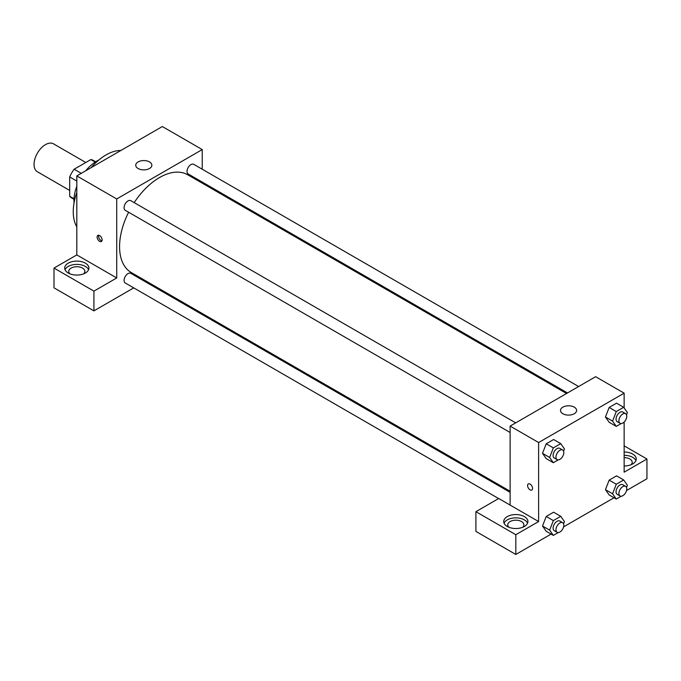 <?xml version="1.0" encoding="UTF-8"?>
<svg xmlns="http://www.w3.org/2000/svg" width="681" height="681" viewBox="0 0 681 681"><rect width="100%" height="100%" fill="white"/><g stroke="black" fill="none" stroke-linecap="round" stroke-linejoin="round"><path stroke-width="1.02" d="M85.806 162.495L53.518 143.844A16.123 9.313 120 0 0 41.09 148.169A16.123 9.313 120 0 0 34.05 164.393A16.123 9.313 120 0 0 37.387 171.774L69.683 190.425M81.277 173.34L74.144 169.228L90.879 159.567A21.656 12.505 120 0 1 93.34 160.452L95.646 161.78M74.016 198.775L69.683 196.273A21.656 12.505 120 0 0 71.684 197.967L73.991 199.295M69.683 196.273L69.683 176.958A21.656 12.505 120 0 1 74.144 169.228M76.808 181.069L69.683 176.958M95.204 162.069L90.879 159.567M74.05 202.912A32.254 18.617 -60 0 1 76.808 186.211M85.729 170.769A32.254 18.617 -60 0 1 98.813 160.026M76.808 226.816A46.359 26.763 -60 0 1 76.808 192.493M91.169 167.628A46.359 26.763 -60 0 1 120.895 150.467M54.003 268.084L93.918 291.127L116.723 277.959L76.808 254.915L54.003 268.084L54.003 287.833L93.918 310.876L133.731 287.884M76.808 254.915L76.808 175.919L162.333 126.538L202.24 149.582L202.24 169.228M202.24 182.074L202.24 183.163M515.679 422.867L130.795 200.657A5.567 3.209 120 0 0 125.227 203.866A5.567 3.209 120 0 0 125.227 210.293L510.12 432.503M93.918 291.127L93.918 310.876M144.857 281.466L145.802 280.921M116.723 277.959L116.723 198.954L202.24 149.582M578.62 386.527L193.736 164.317A5.567 3.209 120 0 0 189.446 165.806A5.567 3.209 120 0 0 187.02 171.408A5.567 3.209 120 0 0 188.169 173.953L567.494 392.954M510.12 492.337L130.795 273.336A5.567 3.209 120 0 0 126.504 274.826A5.567 3.209 120 0 0 124.078 280.427A5.567 3.209 120 0 0 125.227 282.973L498.62 498.552M128.615 212.251A56.438 32.586 120 0 0 119.575 246.684A56.438 32.586 120 0 0 131.263 272.528L510.12 491.256M566.558 393.499L187.701 174.77A56.438 32.586 120 0 0 134.183 202.615M99.613 241.338A3.524 2.034 60 0 1 97.315 238.231A3.524 2.034 60 0 1 97.851 235.405A3.524 2.034 60 0 1 101.384 237.439A3.524 2.034 60 0 1 101.384 241.517A3.524 2.034 60 0 1 99.613 241.338M116.723 198.954L76.808 175.919M149.505 161.925A8.061 4.656 180 0 1 151.863 165.219A8.061 4.656 180 0 1 143.802 169.875A8.061 4.656 180 0 1 135.74 165.219A8.061 4.656 180 0 1 140.72 160.92A8.061 4.656 180 0 1 149.505 161.925M68.262 263.147A12.096 6.98 180 0 1 81.439 261.632A12.096 6.98 180 0 1 88.905 268.084A12.096 6.98 180 0 1 76.808 275.064A12.096 6.98 180 0 1 64.712 268.084A12.096 6.98 180 0 1 68.262 263.147M88.564 269.727A12.096 6.98 0 0 0 80.077 264.654A12.096 6.98 0 0 0 68.262 266.441A12.096 6.98 0 0 0 65.053 269.727M69.973 273.847A8.061 4.656 180 0 1 68.747 271.378A8.061 4.656 180 0 1 73.727 267.071A8.061 4.656 180 0 1 82.512 268.084A8.061 4.656 180 0 1 84.87 271.378A8.061 4.656 180 0 1 83.644 273.847M98.719 235.251A3.524 2.034 -120 0 0 101.052 240.512A3.524 2.034 -120 0 0 101.946 240.836M510.12 505.081L498.713 498.501L475.908 511.669L515.815 534.713L538.62 521.544L510.12 505.081L510.12 426.085L595.637 376.704L624.145 393.167L624.145 407.945M475.908 511.669L475.908 531.418L515.815 554.462L551.082 534.1M563.596 526.873L614.024 497.76M626.546 490.533L646.95 478.752L646.95 459.003L624.145 472.171L624.145 422.007M624.145 457.641A8.061 4.656 180 0 1 629.848 459.003A8.061 4.656 180 0 1 632.206 462.288A8.061 4.656 180 0 1 630.981 464.757M635.901 460.645A12.096 6.98 0 0 0 624.145 455.308M624.145 452.014A12.096 6.98 180 0 1 636.241 459.003A12.096 6.98 180 0 1 624.145 465.983M508.979 527.307A8.061 4.656 180 0 1 507.754 524.838A8.061 4.656 180 0 1 515.815 520.182A8.061 4.656 180 0 1 523.885 524.838A8.061 4.656 180 0 1 522.65 527.307M527.571 523.187A12.096 6.98 0 0 0 519.084 518.113A12.096 6.98 0 0 0 507.268 519.892A12.096 6.98 0 0 0 504.068 523.187M507.268 516.607A12.096 6.98 180 0 1 520.446 515.091A12.096 6.98 180 0 1 527.911 521.544A12.096 6.98 180 0 1 515.815 528.524A12.096 6.98 180 0 1 503.727 521.544A12.096 6.98 180 0 1 507.268 516.607M515.815 534.713L515.815 554.462M624.145 445.834L646.95 459.003M616.279 484.242L609.154 480.131L616.56 475.857L609.154 480.131L605.452 489.673L609.154 494.942L605.452 489.673L612.577 493.793L616.279 484.242L623.685 479.969L627.388 485.238L626.529 487.46M621.166 423.556L616.279 426.374L609.154 422.263L605.443 417.002L609.154 407.451L616.56 403.178L609.154 407.451L616.279 411.562L623.685 407.289L627.388 412.558L626.529 414.78M558.224 459.896L553.338 462.714L546.213 458.602L542.502 453.342L546.213 443.791L553.619 439.517L546.213 443.791L553.338 447.902L560.744 443.629L564.447 448.898L563.579 451.12M553.338 520.582L546.213 516.47L553.619 512.197L546.213 516.47L542.51 526.013L546.213 531.282L542.51 526.013L549.635 530.133L553.338 520.582L560.744 516.309L564.447 521.578L563.579 523.8M538.62 521.544L538.62 442.539L624.145 393.167M574.253 407.153A8.061 4.656 180 0 1 576.62 410.447A8.061 4.656 180 0 1 568.558 415.104A8.061 4.656 180 0 1 560.497 410.447A8.061 4.656 180 0 1 565.468 406.148A8.061 4.656 180 0 1 574.253 407.153M538.62 442.539L510.12 426.085M528.311 483.927A3.524 2.034 -120 0 0 527.766 486.753A3.524 2.034 -120 0 0 530.073 489.86A3.524 2.034 60 0 1 527.766 486.753A3.524 2.034 60 0 1 528.311 483.927A3.524 2.034 60 0 1 531.835 485.962A3.524 2.034 60 0 1 531.835 490.031A3.524 2.034 60 0 1 530.073 489.86A3.524 2.034 -120 0 0 531.835 490.031M553.338 462.714L549.635 457.453L553.338 447.902M562.668 450.005L559.825 448.353A5.567 3.209 120 0 0 555.534 449.843A5.567 3.209 120 0 0 553.108 455.444A5.567 3.209 120 0 0 554.257 457.99L557.109 459.641A5.567 3.209 120 0 0 562.668 456.423A5.567 3.209 120 0 0 562.668 450.005A5.567 3.209 120 0 0 558.386 451.494A5.567 3.209 120 0 0 555.96 457.087A5.567 3.209 120 0 0 557.109 459.641M546.213 458.602L542.51 453.333L549.635 457.453M560.744 443.629L553.619 439.517M616.279 426.374L612.577 421.113L616.279 411.562M625.618 413.665L622.766 412.014A5.567 3.209 120 0 0 618.476 413.503A5.567 3.209 120 0 0 616.05 419.104A5.567 3.209 120 0 0 617.199 421.65L620.05 423.301A5.567 3.209 120 0 0 625.618 420.083A5.567 3.209 120 0 0 625.618 413.665A5.567 3.209 120 0 0 621.327 415.155A5.567 3.209 120 0 0 618.901 420.747A5.567 3.209 120 0 0 620.05 423.301M609.154 422.263L605.452 416.993L612.577 421.113M623.685 407.289L616.56 403.178M558.224 532.576L553.338 535.402L549.635 530.133M562.668 522.685L559.825 521.033A5.567 3.209 120 0 0 555.534 522.523A5.567 3.209 120 0 0 553.108 528.124A5.567 3.209 120 0 0 554.257 530.669L557.109 532.321A5.567 3.209 120 0 0 562.668 529.103A5.567 3.209 120 0 0 562.668 522.685A5.567 3.209 120 0 0 558.386 524.174A5.567 3.209 120 0 0 555.96 529.775A5.567 3.209 120 0 0 557.109 532.321M553.338 535.402L546.213 531.282M560.744 516.309L553.619 512.197M621.166 496.236L616.279 499.062L612.577 493.793M625.618 486.345L622.766 484.693A5.567 3.209 120 0 0 618.476 486.183A5.567 3.209 120 0 0 616.05 491.784A5.567 3.209 120 0 0 617.199 494.329L620.05 495.981A5.567 3.209 120 0 0 625.618 492.763A5.567 3.209 120 0 0 625.618 486.345A5.567 3.209 120 0 0 621.327 487.834A5.567 3.209 120 0 0 618.901 493.436A5.567 3.209 120 0 0 620.05 495.981M616.279 499.062L609.154 494.942M623.685 479.969L616.56 475.857"/></g></svg>

